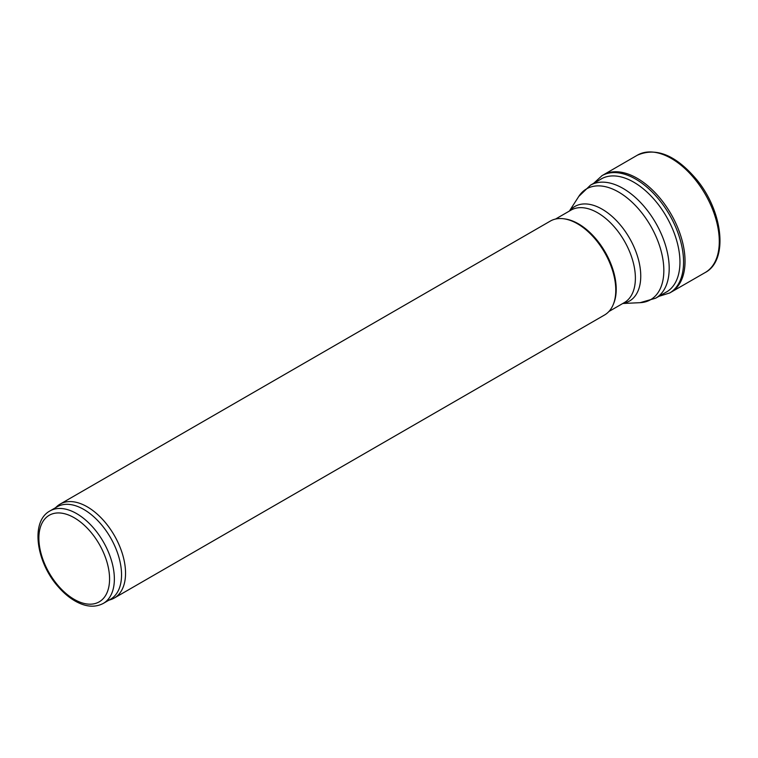 <?xml version="1.0" encoding="UTF-8"?>
<svg xmlns="http://www.w3.org/2000/svg" width="758" height="758" viewBox="0 0 758 758"><rect width="100%" height="100%" fill="white"/><g stroke="black" fill="none" stroke-linecap="round" stroke-linejoin="round"><path stroke-width="1.14" d="M55.457 507.775L56.926 506.429A54.225 31.305 60 0 1 60.1 504.117L550.327 221.08A54.225 31.305 60 0 1 563.763 218.778L565.013 218.948A53.373 30.813 60 0 1 578.477 223.856A53.373 30.813 60 0 1 613.734 303.342L613.26 304.508A54.225 31.305 60 0 1 604.552 314.996L114.316 598.024A54.225 31.305 60 0 1 110.725 599.616L108.83 600.222M563.763 218.778A54.225 31.305 60 0 1 577.444 223.762A54.225 31.305 60 0 1 613.26 304.508M60.1 504.117A54.225 31.305 60 0 1 87.208 506.799A54.225 31.305 60 0 1 122.625 554.581A54.225 31.305 60 0 1 114.316 598.024M49.933 510.958L57.125 506.808A53.373 30.813 60 0 1 83.806 509.452A53.373 30.813 60 0 1 118.674 556.486A53.373 30.813 60 0 1 110.497 599.256L103.306 603.406C95.328 607.613 86.308 607.035 76.236 601.663C69.831 598.176 63.814 593.192 58.186 586.711C36.223 562.199 30.225 521.485 49.933 510.958A53.373 30.813 60 0 1 76.624 513.602A53.373 30.813 60 0 1 111.492 560.636A53.373 30.813 60 0 1 103.306 603.406M658.844 296.369L669.769 292.929A67.718 39.103 -120 0 1 669.456 293.109L670.906 292.285A67.727 39.103 -120 0 0 671.256 292.076A67.727 39.103 -120 0 0 671.01 214.012A67.727 39.103 -120 0 0 603.529 174.776A67.727 39.103 -120 0 0 603.178 174.975L601.738 175.809A67.718 39.103 -120 0 1 602.051 175.629L593.609 183.37M669.769 292.929A67.718 39.103 -120 0 0 669.541 214.865A67.718 39.103 -120 0 0 602.051 175.629M665.221 292.683A65.283 37.692 -120 0 0 666.434 216.655A65.283 37.692 -120 0 0 599.985 179.693M623.067 188.429A65.235 37.663 60 0 1 665.685 245.914A65.235 37.663 60 0 1 655.679 298.188L640.103 302.679A64.004 36.953 60 0 0 662.454 256.801A64.004 36.953 60 0 0 618.575 192.03A64.004 36.953 60 0 0 578.771 196.445L590.444 185.198A65.235 37.663 60 0 1 623.067 188.429M569.675 210.885A54.604 31.533 60 0 1 602.136 209.189A54.604 31.533 60 0 1 639.183 262.581A54.604 31.533 60 0 1 623.057 303.333M555.529 219.053L570.964 210.146A53.373 30.813 60 0 1 597.645 212.79A53.373 30.813 60 0 1 632.513 259.823A53.373 30.813 60 0 1 624.336 302.594L608.901 311.5M74.227 517.752A49.981 28.861 60 0 1 104.831 596.641A49.981 28.861 60 0 1 43.613 561.299A49.981 28.861 60 0 1 74.227 517.752M705.044 272.624A67.775 39.132 -120 0 0 705.253 194.247A67.775 39.132 -120 0 0 637.279 155.238C656.182 146.929 676.079 155.163 696.943 179.949C723.047 211.719 728.618 260.534 705.044 272.624L671.256 292.076M622.773 303.494L640.103 302.679M569.4 211.046L578.771 196.445M655.679 298.188L667.59 291.318M590.444 185.198L602.364 178.32M603.529 174.776L637.279 155.238"/></g></svg>

